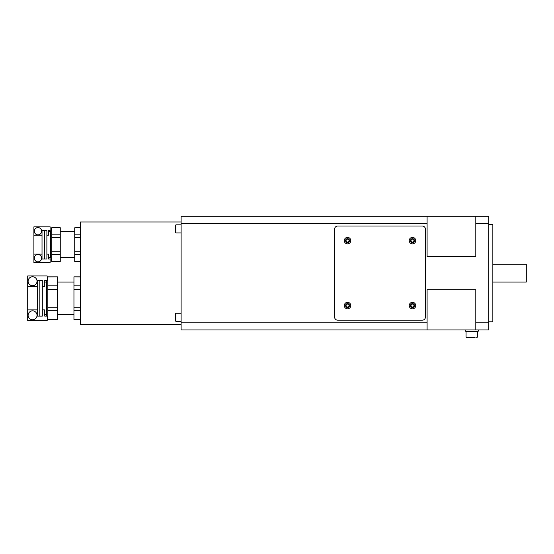 <?xml version="1.0" encoding="UTF-8"?>
<svg xmlns="http://www.w3.org/2000/svg" width="554" height="554" viewBox="0 0 554 554"><rect width="100%" height="100%" fill="white"/><g stroke="black" fill="none" stroke-linecap="round" stroke-linejoin="round"><path stroke-width="0.83" d="M427.092 322.809L427.092 329.928L181.11 329.928L181.11 322.809L427.092 322.809L427.092 289.756L475.803 289.756L475.803 329.928L488.794 329.928L488.794 216.275L475.803 216.275L475.803 256.454L427.092 256.454L427.092 223.394L181.11 223.394L181.11 216.275L475.803 216.275M475.803 322.809L488.794 322.809M181.11 322.809L181.11 223.394M475.803 223.394L488.794 223.394M427.092 329.928L475.803 329.928M427.092 216.275L427.092 223.394M181.11 221.96L80.441 221.96L80.441 324.249L181.11 324.249M80.441 227.798L74.728 227.798L80.441 227.722M80.441 234.868L74.728 234.868L74.728 227.798M80.441 237.618L74.728 237.618L74.728 234.868M80.441 251.758L74.728 251.758L74.728 237.618M80.441 254.515L74.728 254.515L74.728 251.758M80.441 261.585L74.728 261.585L74.728 254.515M80.441 261.654L74.728 261.585M60.254 231.697L74.728 231.697M60.254 257.679L74.728 257.679M51.751 227.722L60.254 227.722L60.254 261.654L51.751 261.654L51.751 227.722L50.684 231.697L50.684 257.679L51.751 261.654M60.254 227.798L51.751 227.798M60.254 234.868L51.751 234.868M60.254 237.618L51.751 237.618M60.254 251.758L51.751 251.758M60.254 254.515L51.751 254.515M60.254 261.585L51.751 261.585M50.684 257.679L48.51 257.679L48.51 258.974L50.137 258.974L50.137 262.548L33.898 262.548L33.898 226.828L50.137 226.828L50.137 230.402L48.51 230.402L48.51 231.697L50.684 231.697M44.722 258.974L42.021 258.974L42.021 230.402L44.722 230.402L44.722 258.974M48.51 230.402L48.51 235.256L46.889 235.256M48.51 258.974L48.51 254.12L46.889 254.12M42.021 230.402L46.889 230.402L46.889 258.974L42.021 258.974M33.898 235.256L42.021 235.256M33.898 254.12L42.021 254.12M37.956 261.82A3.656 3.656 0 0 0 41.612 258.164A3.656 3.656 0 0 0 37.956 254.515A3.656 3.656 0 0 0 34.306 258.164A3.656 3.656 0 0 0 37.956 261.82M37.956 227.562A3.656 3.656 0 0 1 41.612 231.212A3.656 3.656 0 0 1 37.956 234.868A3.656 3.656 0 0 1 34.306 231.212A3.656 3.656 0 0 1 37.956 227.562M80.441 276.841L73.952 276.841L80.441 276.931M80.441 285.864L73.952 285.864L73.952 276.931M80.441 289.34L73.952 289.34L73.952 285.864M80.441 307.2L73.952 307.2L73.952 289.34M80.441 310.676L73.952 310.676L73.952 307.2M80.441 319.61L73.952 319.61L73.952 310.676M80.441 319.7L73.952 319.61M47.187 317.269L47.838 319.7L57.498 319.7L47.838 319.61L47.838 276.841L57.498 276.841L47.838 276.931M57.498 276.931L57.498 319.61M57.498 285.864L47.838 285.864M57.498 289.34L47.838 289.34M46.446 314.506L44.749 314.506L44.749 316.133L46.882 316.133L46.446 314.506L46.446 282.034L46.882 280.407L44.749 280.407L47.187 280.407L47.187 275.947L27.7 275.947L27.7 320.593L47.187 320.593L47.187 316.133L44.749 316.133L44.749 309.866L42.312 309.866M57.498 307.2L47.838 307.2M57.498 310.676L47.838 310.676M46.446 282.034L44.749 282.034L44.749 280.407L44.749 286.674L42.312 286.674M37.443 316.133L39.853 316.133L39.853 280.407L37.443 280.407L37.443 316.133L42.312 316.133L42.312 280.407L37.443 280.407M27.7 286.674L37.443 286.674M27.7 309.866L37.443 309.866M32.568 319.783A4.467 4.467 0 0 0 37.035 315.316A4.467 4.467 0 0 0 32.568 310.856A4.467 4.467 0 0 0 28.109 315.316A4.467 4.467 0 0 0 32.568 319.783M32.568 276.758A4.467 4.467 0 0 1 37.035 281.224A4.467 4.467 0 0 1 32.568 285.684A4.467 4.467 0 0 1 28.109 281.224A4.467 4.467 0 0 1 32.568 276.758M175.916 232.964L175.916 224.841L175.431 225.333L175.431 232.472L175.916 232.964L181.11 232.964M175.916 321.362L175.916 313.245L175.431 313.73L175.431 320.877L175.916 321.362L181.11 321.362M488.794 224.391L492.852 224.391L492.852 321.812L488.794 321.812M492.852 282.034L526.3 282.034L526.3 264.175L492.852 264.175M478.24 329.928L478.24 331.23L465.249 331.23L465.249 329.928M477.049 331.23L477.43 331.611L466.059 331.611L466.059 337.074L466.71 337.725L468.933 337.725M474.556 337.725L466.71 337.725M337.795 320.191A3.248 3.248 0 0 1 334.547 316.943L334.547 229.266A3.248 3.248 0 0 1 337.795 226.018L422.224 226.018A3.248 3.248 0 0 1 425.472 229.266L425.472 316.943A3.248 3.248 0 0 1 422.224 320.191L337.795 320.191M415.729 305.579A3.248 3.248 0 0 0 412.481 302.332A3.248 3.248 0 0 0 409.233 305.579A3.248 3.248 0 0 0 412.481 308.82A3.248 3.248 0 0 0 415.729 305.579M350.786 305.579A3.248 3.248 0 0 0 347.538 302.332A3.248 3.248 0 0 0 344.29 305.579A3.248 3.248 0 0 0 347.538 308.82A3.248 3.248 0 0 0 350.786 305.579M415.729 240.63A3.248 3.248 0 0 0 412.481 237.382A3.248 3.248 0 0 0 409.233 240.63A3.248 3.248 0 0 0 412.481 243.878A3.248 3.248 0 0 0 415.729 240.63M350.786 240.63A3.248 3.248 0 0 0 347.538 237.382A3.248 3.248 0 0 0 344.29 240.63A3.248 3.248 0 0 0 347.538 243.878A3.248 3.248 0 0 0 350.786 240.63M413.942 305.579A1.461 1.461 0 0 1 412.481 307.041A1.461 1.461 0 0 1 411.02 305.579A1.461 1.461 0 0 1 412.481 304.118A1.461 1.461 0 0 1 413.942 305.579M348.999 305.579A1.461 1.461 0 0 1 347.538 307.041A1.461 1.461 0 0 1 346.077 305.579A1.461 1.461 0 0 1 347.538 304.118A1.461 1.461 0 0 1 348.999 305.579M413.942 240.63A1.461 1.461 0 0 1 412.481 242.091A1.461 1.461 0 0 1 411.02 240.63A1.461 1.461 0 0 1 412.481 239.169A1.461 1.461 0 0 1 413.942 240.63M348.999 240.63A1.461 1.461 0 0 1 347.538 242.091A1.461 1.461 0 0 1 346.077 240.63A1.461 1.461 0 0 1 347.538 239.169A1.461 1.461 0 0 1 348.999 240.63M477.43 331.611L477.43 337.074L466.059 337.074M414.434 305.579A1.946 1.946 0 0 0 412.481 303.627A1.946 1.946 0 0 0 410.535 305.579A1.946 1.946 0 0 0 412.481 307.525A1.946 1.946 0 0 0 414.434 305.579M349.484 305.579A1.946 1.946 0 0 0 347.538 303.627A1.946 1.946 0 0 0 345.585 305.579A1.946 1.946 0 0 0 347.538 307.525A1.946 1.946 0 0 0 349.484 305.579M414.434 240.63A1.946 1.946 0 0 0 412.481 238.684A1.946 1.946 0 0 0 410.535 240.63A1.946 1.946 0 0 0 412.481 242.576A1.946 1.946 0 0 0 414.434 240.63M349.484 240.63A1.946 1.946 0 0 0 347.538 238.684A1.946 1.946 0 0 0 345.585 240.63A1.946 1.946 0 0 0 347.538 242.576A1.946 1.946 0 0 0 349.484 240.63M73.952 314.506L57.498 314.506M73.952 282.034L57.498 282.034M47.187 279.271L47.838 276.841M181.11 224.841L175.916 224.841M181.11 313.245L175.916 313.245M466.447 331.23L466.059 331.611M477.43 337.074L476.779 337.725"/></g></svg>
